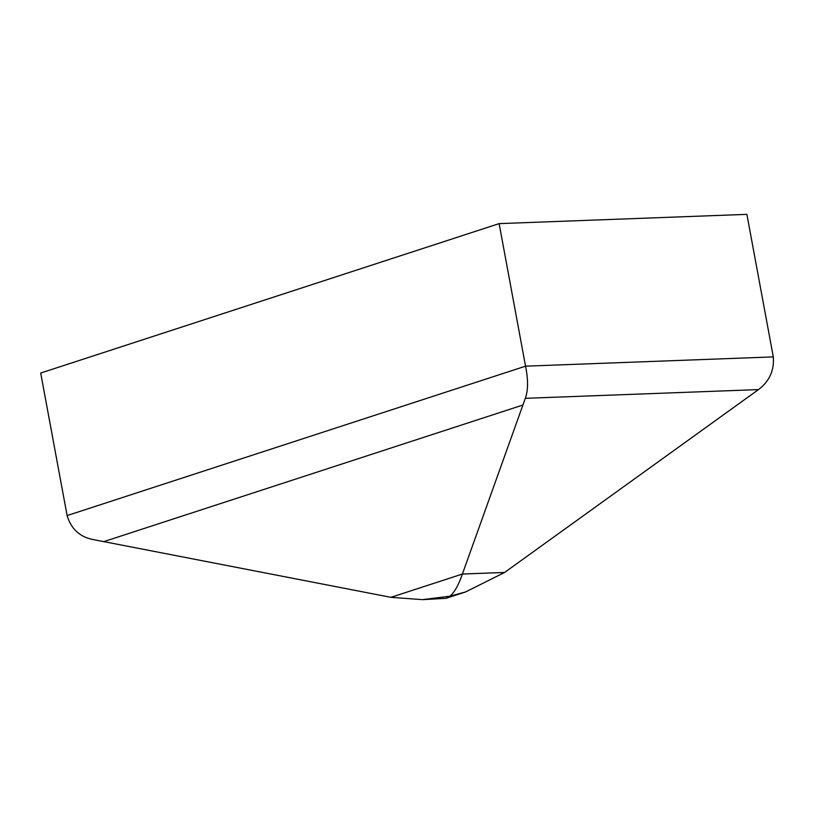 <?xml version="1.0" encoding="UTF-8"?>
<svg xmlns="http://www.w3.org/2000/svg" width="814" height="814" viewBox="0 0 814 814"><rect width="100%" height="100%" fill="white"/><g stroke="black" fill="none" stroke-linecap="round" stroke-linejoin="round"><path stroke-width="1.22" d="M390.913 597.334L92.399 539.417C79.467 536.66 71.042 528.713 67.114 515.577L40.7 373.036L499.124 223.626L746.886 214.357L773.3 356.898C774.368 370.411 769.434 381.308 758.495 389.591L504.609 572.456L465.557 591.951L449.857 596.194L422.537 599.643L390.913 597.334L462.393 574.033C458.557 585.174 454.375 592.561 449.857 596.194L445.93 598.351L465.557 591.951M422.537 599.643L445.93 598.351M67.114 515.577L525.539 366.168C528.296 379.68 528.225 390.405 525.315 398.321L462.393 574.033L504.609 572.456M773.3 356.898L525.539 366.168L499.124 223.626M103.561 541.697L522.364 405.199M525.315 398.321L758.495 389.591"/></g></svg>
